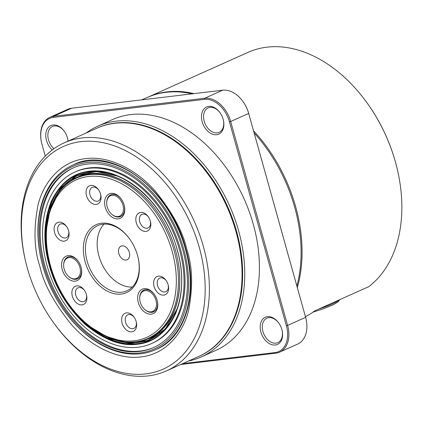 <?xml version="1.0" encoding="UTF-8"?>
<svg xmlns="http://www.w3.org/2000/svg" width="423" height="423" viewBox="0 0 423 423"><rect width="100%" height="100%" fill="white"/><g stroke="black" fill="none" stroke-linecap="round" stroke-linejoin="round"><path stroke-width="0.63" d="M49.269 265.417C42.882 243.283 43.447 222.154 50.956 202.035C59.939 183.238 72.677 172.991 89.158 171.299C105.496 169.073 122.945 175.714 141.509 191.222C159.408 208.306 171.347 227.944 177.337 250.125C183.725 272.264 183.164 293.393 175.656 313.512C166.667 332.309 153.935 342.556 137.449 344.243C121.11 346.474 103.661 339.833 85.097 324.325C67.199 307.235 55.26 287.603 49.269 265.417M90.073 326.693L110.414 338.939L130.009 343.513L147.405 341.176L163.125 331.785M177.47 308.304L165.245 329.015L147.701 340.552L127.868 342.894L105.211 336.1M253.541 130.802A132.399 91.807 65.9 0 1 295.661 206.757A132.399 91.807 65.9 0 1 297.306 287.545M305.443 316.695A132.399 91.807 -114.1 0 0 314.812 310.826L368.618 286.725A132.399 91.807 -114.1 0 0 397.461 169.956A132.399 91.807 -114.1 0 0 395.447 162.067A132.399 91.807 -114.1 0 0 368.026 104.243A132.399 91.807 -114.1 0 0 247.994 52.373L148.209 97.068A132.399 91.807 65.9 0 1 193.998 93.62M397.461 169.956L397.366 169.554A130.913 90.776 -114.1 0 0 395.373 161.755A130.913 90.776 -114.1 0 0 368.264 104.576L368.026 104.243M296.877 286.011A132.399 91.807 -114.1 0 0 294.683 207.196A132.399 91.807 -114.1 0 0 254.144 132.959M45.272 156.092L41.956 144.222A25.888 17.951 65.9 0 1 41.56 142.678L41.507 142.435A26.776 18.57 65.9 0 1 49.845 117.34L67.844 109.277A26.776 18.57 65.9 0 1 71.672 108.225L222.683 90.199A26.776 18.57 65.9 0 1 243.13 101.737L243.368 102.075A25.29 17.539 65.9 0 1 248.602 113.121L305.538 317.044A25.29 17.539 65.9 0 1 305.924 318.551L306.019 318.953A26.776 18.57 65.9 0 1 297.681 344.052L279.677 352.11A26.776 18.57 65.9 0 1 275.849 353.163L180.658 364.531M282.056 330.263A13.388 9.285 65.9 0 1 277.842 342.619A13.388 9.285 65.9 0 1 262.932 331.526A13.388 9.285 65.9 0 1 266.897 318.181A13.388 9.285 65.9 0 1 278.916 323.262M223.344 119.979A13.388 9.285 65.9 0 1 219.13 132.33A13.388 9.285 65.9 0 1 204.219 121.237A13.388 9.285 65.9 0 1 208.185 107.891A13.388 9.285 65.9 0 1 220.203 112.973M53.97 148.679A13.388 9.285 65.9 0 1 48.497 139.828A13.388 9.285 65.9 0 1 52.463 126.482A13.388 9.285 65.9 0 1 64.486 131.569M281.877 329.586A14.879 10.316 -114.1 0 0 278.799 323.087A14.879 10.316 -114.1 0 0 265.02 317.398A14.879 10.316 -114.1 0 0 260.906 332.087A14.879 10.316 -114.1 0 0 275.013 345.031A14.879 10.316 -114.1 0 0 282.104 330.469A14.879 10.316 -114.1 0 0 281.877 329.586M223.164 119.297A14.879 10.316 -114.1 0 0 220.082 112.804A14.879 10.316 -114.1 0 0 206.308 107.114A14.879 10.316 -114.1 0 0 202.194 121.803A14.879 10.316 -114.1 0 0 216.301 134.741A14.879 10.316 -114.1 0 0 223.392 120.185A14.879 10.316 -114.1 0 0 223.164 119.297M68.066 141.113A14.879 10.316 -114.1 0 0 67.669 138.776A14.879 10.316 -114.1 0 0 67.447 137.887A14.879 10.316 -114.1 0 0 64.365 131.394A14.879 10.316 -114.1 0 0 50.586 125.705A14.879 10.316 -114.1 0 0 46.472 140.394A14.879 10.316 -114.1 0 0 52.235 149.948M201.184 356.964L215.862 350.392A126.451 87.683 -114.1 0 0 253.314 224.349A126.451 87.683 -114.1 0 0 112.486 119.582L97.813 126.154A126.451 87.683 65.9 0 1 115.891 121.19A126.451 87.683 65.9 0 1 238.635 230.921A126.451 87.683 65.9 0 1 201.184 356.964A126.451 87.683 65.9 0 1 188.341 361.089M97.153 128.084A124.965 86.652 65.9 0 1 115.31 123.045A124.965 86.652 65.9 0 1 232.661 219.119A124.965 86.652 65.9 0 1 199.307 356.177M86.186 132.996A126.451 87.683 65.9 0 1 97.813 126.154M237.927 239.191L237.869 238.947A124.071 86.028 -114.1 0 0 235.981 231.555A124.071 86.028 -114.1 0 0 210.289 177.369L210.146 177.168A124.965 86.652 65.9 0 1 236.023 231.746A124.965 86.652 65.9 0 1 237.927 239.191A124.965 86.652 65.9 0 1 199.011 356.309L166.339 370.945A124.965 86.652 65.9 0 1 53.049 321.993L52.574 321.316A121.988 84.584 65.9 0 1 27.315 268.039A121.988 84.584 65.9 0 1 25.459 260.774A121.988 84.584 65.9 0 1 83.58 141.388A121.988 84.584 65.9 0 1 199.296 247.508A121.988 84.584 65.9 0 1 165.552 367.968A121.988 84.584 65.9 0 1 52.574 321.316M25.459 260.774L25.269 259.971A124.965 86.652 65.9 0 1 64.18 142.852A124.965 86.652 65.9 0 1 203.347 246.382A124.965 86.652 65.9 0 1 166.339 370.945M41.311 260.23L41.237 259.907A101.16 70.144 65.9 0 1 72.735 165.097A101.16 70.144 65.9 0 1 185.396 248.909A101.16 70.144 65.9 0 1 155.437 349.747A101.16 70.144 65.9 0 1 63.725 310.117L63.535 309.848A99.971 69.319 65.9 0 1 42.834 266.189A99.971 69.319 65.9 0 1 41.311 260.23A99.971 69.319 65.9 0 1 88.946 162.39A99.971 69.319 65.9 0 1 183.772 249.359A99.971 69.319 65.9 0 1 156.124 348.081A99.971 69.319 65.9 0 1 63.535 309.848M43.939 266.056A98.4 68.23 65.9 0 1 73.084 167.968A98.4 68.23 65.9 0 1 182.667 249.491A98.4 68.23 65.9 0 1 153.523 347.574A98.4 68.23 65.9 0 1 43.939 266.056M73.576 167.751A98.4 68.23 -114.1 0 0 44.917 265.618A98.4 68.23 -114.1 0 0 154.009 347.352M151.698 343.502L152.677 343.064A93.932 65.137 -114.1 0 0 180.499 249.427A93.932 65.137 -114.1 0 0 75.886 171.606L74.908 172.045A93.932 65.137 65.9 0 1 179.521 249.866A93.932 65.137 65.9 0 1 151.698 343.502A93.932 65.137 65.9 0 1 47.085 265.676A93.932 65.137 65.9 0 1 74.908 172.045M60.87 189.911A88.27 61.203 65.9 0 1 157.245 211.796A88.27 61.203 65.9 0 1 175.524 250.342A88.27 61.203 65.9 0 1 176.867 255.603A88.27 61.203 65.9 0 1 129.02 342.075M157.287 211.849A87.773 60.859 -114.1 0 0 77.102 177.819M81.586 176.026A87.773 60.859 -114.1 0 0 80.962 176.386M147.934 97.19A132.399 91.807 65.9 0 1 148.209 97.068M192.111 93.848A132.399 91.807 -114.1 0 0 148.584 96.92L141.52 99.886M243.13 101.737A26.776 18.57 65.9 0 1 248.676 113.433L305.612 317.356A26.776 18.57 65.9 0 1 306.019 318.953M305.538 317.044L305.612 317.356L287.608 325.419L230.672 121.496L248.676 113.433L248.602 113.121M222.683 90.199L204.679 98.258L53.673 116.288L71.672 108.225M49.845 117.34A26.776 18.57 65.9 0 1 53.673 116.288L53.324 117.398L204.33 99.373A25.888 17.951 65.9 0 1 229.456 121.835L230.672 121.496A26.776 18.57 65.9 0 0 204.679 98.258L204.33 99.373M229.456 121.835L286.392 325.758L287.608 325.419A26.776 18.57 65.9 0 1 279.677 352.11M182.747 363.595L275.029 352.576L275.849 353.163M67.622 138.57A13.388 9.285 65.9 0 1 67.992 141.145M41.56 142.678A25.888 17.951 65.9 0 1 53.324 117.398M286.392 325.758A25.888 17.951 65.9 0 1 275.029 352.576M64.18 142.852L96.856 128.217A124.965 86.652 65.9 0 1 210.146 177.168M91.299 171.32L74.913 176.18L60.642 187.992L50.638 206.403L46.419 229.197M49.475 211.653L60.193 189.308L76.864 175.762L96.28 171.564L118.345 176.264M148.854 338.019A87.773 60.859 -114.1 0 0 176.851 255.534M152.492 336.089A87.773 60.859 -114.1 0 0 153.174 335.867M49.211 260.769L49.121 260.367A87.773 60.859 65.9 0 1 76.447 178.104A87.773 60.859 65.9 0 1 174.197 250.823A87.773 60.859 65.9 0 1 148.203 338.315A87.773 60.859 65.9 0 1 68.632 303.931L68.394 303.592A86.281 59.828 65.9 0 1 50.522 265.908A86.281 59.828 65.9 0 1 49.211 260.769A86.281 59.828 65.9 0 1 90.326 176.328A86.281 59.828 65.9 0 1 172.172 251.389A86.281 59.828 65.9 0 1 148.304 336.592A86.281 59.828 65.9 0 1 68.394 303.592M122.115 323.214A9.967 6.911 65.9 0 1 124.87 313.369A9.967 6.911 65.9 0 1 134.102 317.181A9.967 6.911 65.9 0 1 136.164 321.538A9.967 6.911 65.9 0 1 136.317 322.13A9.967 6.911 65.9 0 1 131.569 331.886A9.967 6.911 65.9 0 1 122.115 323.214M134.313 317.493A7.44 5.155 -114.1 0 0 127.762 314.844A7.44 5.155 -114.1 0 0 125.557 322.257A7.44 5.155 -114.1 0 0 133.842 328.417A7.44 5.155 -114.1 0 0 136.227 321.766M72.349 296.232A9.967 6.911 65.9 0 1 75.109 286.387A9.967 6.911 65.9 0 1 84.336 290.199A9.967 6.911 65.9 0 1 86.403 294.551A9.967 6.911 65.9 0 1 86.551 295.148A9.967 6.911 65.9 0 1 81.803 304.898A9.967 6.911 65.9 0 1 72.349 296.232M84.552 290.511A7.44 5.155 -114.1 0 0 77.996 287.857A7.44 5.155 -114.1 0 0 75.796 295.27A7.44 5.155 -114.1 0 0 84.077 301.435A7.44 5.155 -114.1 0 0 86.461 294.778M54.556 232.502A9.967 6.911 65.9 0 1 57.317 222.662A9.967 6.911 65.9 0 1 66.543 226.474A9.967 6.911 65.9 0 1 68.611 230.826A9.967 6.911 65.9 0 1 68.759 231.418A9.967 6.911 65.9 0 1 64.01 241.173A9.967 6.911 65.9 0 1 54.556 232.502M66.76 226.786A7.44 5.155 -114.1 0 0 60.203 224.132A7.44 5.155 -114.1 0 0 58.004 231.545A7.44 5.155 -114.1 0 0 66.284 237.71A7.44 5.155 -114.1 0 0 68.669 231.053M86.53 195.759A9.967 6.911 65.9 0 1 89.285 185.919A9.967 6.911 65.9 0 1 98.517 189.731A9.967 6.911 65.9 0 1 100.579 194.083A9.967 6.911 65.9 0 1 100.732 194.675A9.967 6.911 65.9 0 1 95.984 204.431A9.967 6.911 65.9 0 1 86.53 195.759M98.728 190.043A7.44 5.155 -114.1 0 0 92.177 187.389A7.44 5.155 -114.1 0 0 89.972 194.802A7.44 5.155 -114.1 0 0 98.258 200.967A7.44 5.155 -114.1 0 0 100.642 194.31M136.291 222.747A9.967 6.911 65.9 0 1 139.051 212.901A9.967 6.911 65.9 0 1 148.283 216.713A9.967 6.911 65.9 0 1 150.345 221.065A9.967 6.911 65.9 0 1 150.498 221.663A9.967 6.911 65.9 0 1 145.745 231.418A9.967 6.911 65.9 0 1 136.291 222.747M148.494 217.025A7.44 5.155 -114.1 0 0 141.943 214.371A7.44 5.155 -114.1 0 0 139.738 221.789A7.44 5.155 -114.1 0 0 148.024 227.949A7.44 5.155 -114.1 0 0 150.408 221.298M154.083 286.471A9.967 6.911 65.9 0 1 156.843 276.631A9.967 6.911 65.9 0 1 166.075 280.438A9.967 6.911 65.9 0 1 168.137 284.795A9.967 6.911 65.9 0 1 168.291 285.388A9.967 6.911 65.9 0 1 163.542 295.143A9.967 6.911 65.9 0 1 154.083 286.471M166.287 280.75A7.44 5.155 -114.1 0 0 159.735 278.101A7.44 5.155 -114.1 0 0 157.53 285.514A7.44 5.155 -114.1 0 0 165.816 291.674A7.44 5.155 -114.1 0 0 168.201 285.023M85.129 261.779A37.192 25.787 65.9 0 1 95.418 225.052A37.192 25.787 65.9 0 1 129.861 239.275A37.192 25.787 65.9 0 1 137.565 255.518A37.192 25.787 65.9 0 1 138.131 257.734A37.192 25.787 65.9 0 1 120.407 294.133A37.192 25.787 65.9 0 1 85.129 261.779M129.983 239.444A35.701 24.756 -114.1 0 0 97.734 225.628A35.701 24.756 -114.1 0 0 87.159 261.213A35.701 24.756 -114.1 0 0 126.921 290.797A35.701 24.756 -114.1 0 0 138.083 257.533M138.279 302.54A13.388 9.285 65.9 0 1 141.98 289.321A13.388 9.285 65.9 0 1 154.379 294.44A13.388 9.285 65.9 0 1 157.155 300.288A13.388 9.285 65.9 0 1 157.356 301.086A13.388 9.285 65.9 0 1 150.979 314.189A13.388 9.285 65.9 0 1 138.279 302.54M154.501 294.614A11.902 8.254 -114.1 0 0 143.831 290.115A11.902 8.254 -114.1 0 0 139.727 297.723M62.207 269.53A13.388 9.285 65.9 0 1 65.909 256.306A13.388 9.285 65.9 0 1 78.313 261.425A13.388 9.285 65.9 0 1 81.084 267.273A13.388 9.285 65.9 0 1 81.285 268.071A13.388 9.285 65.9 0 1 74.908 281.173A13.388 9.285 65.9 0 1 62.207 269.53M78.435 261.599A11.902 8.254 -114.1 0 0 67.759 257.099A11.902 8.254 -114.1 0 0 63.662 264.708M105.242 207.254A13.388 9.285 65.9 0 1 108.949 194.035A13.388 9.285 65.9 0 1 121.348 199.154A13.388 9.285 65.9 0 1 124.119 205.002A13.388 9.285 65.9 0 1 124.325 205.8A13.388 9.285 65.9 0 1 117.943 218.903A13.388 9.285 65.9 0 1 105.242 207.254M121.47 199.328A11.902 8.254 -114.1 0 0 110.794 194.829A11.902 8.254 -114.1 0 0 106.696 202.437M104.1 224.116A35.701 24.756 -114.1 0 0 98.897 255.957A35.701 24.756 -114.1 0 0 132.288 287.048M144.227 289.956A11.902 8.254 -114.1 0 0 142.281 291.637L141.372 292.822A11.141 7.725 65.9 0 1 149.271 291.484A11.141 7.725 65.9 0 1 155.96 300.304A11.141 7.725 65.9 0 1 149.901 311.873A11.141 7.725 65.9 0 1 140.251 302.181A11.141 7.725 65.9 0 1 141.372 292.822M68.156 256.941A11.902 8.254 -114.1 0 0 66.21 258.622L65.301 259.807A11.141 7.725 65.9 0 1 73.205 258.469A11.141 7.725 65.9 0 1 79.894 267.288A11.141 7.725 65.9 0 1 73.835 278.857A11.141 7.725 65.9 0 1 64.18 269.165A11.141 7.725 65.9 0 1 65.301 259.807M111.191 194.67A11.902 8.254 -114.1 0 0 109.25 196.351L108.336 197.536A11.141 7.725 65.9 0 1 116.24 196.198A11.141 7.725 65.9 0 1 122.929 205.018A11.141 7.725 65.9 0 1 116.87 216.587A11.141 7.725 65.9 0 1 107.22 206.895A11.141 7.725 65.9 0 1 108.336 197.536M149.901 311.873L151.392 311.984A11.902 8.254 -114.1 0 0 153.94 311.651M73.835 278.857L75.326 278.969A11.902 8.254 -114.1 0 0 77.874 278.635M116.87 216.587L118.361 216.698A11.902 8.254 -114.1 0 0 120.909 216.365M118.821 253.578A7.44 5.155 65.9 0 1 122.088 245.874A7.44 5.155 65.9 0 1 129.306 252.325A7.44 5.155 65.9 0 1 126.043 260.034A7.44 5.155 65.9 0 1 118.821 253.578M145.152 309.832A11.902 8.254 -114.1 0 0 153.56 311.841A11.902 8.254 -114.1 0 0 157.308 300.88M69.081 276.816A11.902 8.254 -114.1 0 0 77.488 278.826A11.902 8.254 -114.1 0 0 81.237 267.865M112.121 214.546A11.902 8.254 -114.1 0 0 120.523 216.555A11.902 8.254 -114.1 0 0 124.272 205.594M318.678 309.097A31.239 4.759 -15.6 0 0 331.727 304.2A31.239 4.759 -15.6 0 0 339.008 299.992M186.712 249.01C182.879 231.661 172.452 212.42 155.421 191.286C138.215 171.341 110.435 155.273 85.626 158.641C60.595 161.226 43.294 182.673 37.97 205.308C33.465 229.012 34.104 249.422 39.899 266.538C43.728 283.886 54.16 303.127 71.186 324.261C88.391 344.206 116.172 360.269 140.981 356.901C166.012 354.321 183.318 332.875 188.637 310.239C193.142 286.53 192.502 266.12 186.712 249.01M178.596 255.006A90.543 62.784 65.9 0 1 150.509 340.319A90.543 62.784 65.9 0 1 49.676 265.306A90.543 62.784 65.9 0 1 76.489 175.053A90.543 62.784 65.9 0 1 159.286 211.537M76.785 174.921A90.543 62.784 -114.1 0 0 50.263 265.041A90.543 62.784 -114.1 0 0 51.167 268.134M64.201 297.232A90.543 62.784 -114.1 0 0 150.8 340.187M109.599 337.998A89.528 62.081 -114.1 0 0 181.557 284.991M138.443 188.727A89.528 62.081 -114.1 0 0 50.982 207.117M312.983 312.153L323.341 308.832L333.356 304.713L338.183 301.795L339.791 299.637M72.735 165.097L73.914 164.573C111.059 145.269 170.718 189.118 185.803 248.93C198.794 293.25 185.38 337.39 156.61 349.218L155.437 349.747M76.489 175.053C110.773 157.578 163.801 196.97 177.248 250.12C188.806 289.559 176.962 329.305 150.509 340.319M148.203 338.315L149.504 337.728M76.447 178.104L77.753 177.523"/></g></svg>
